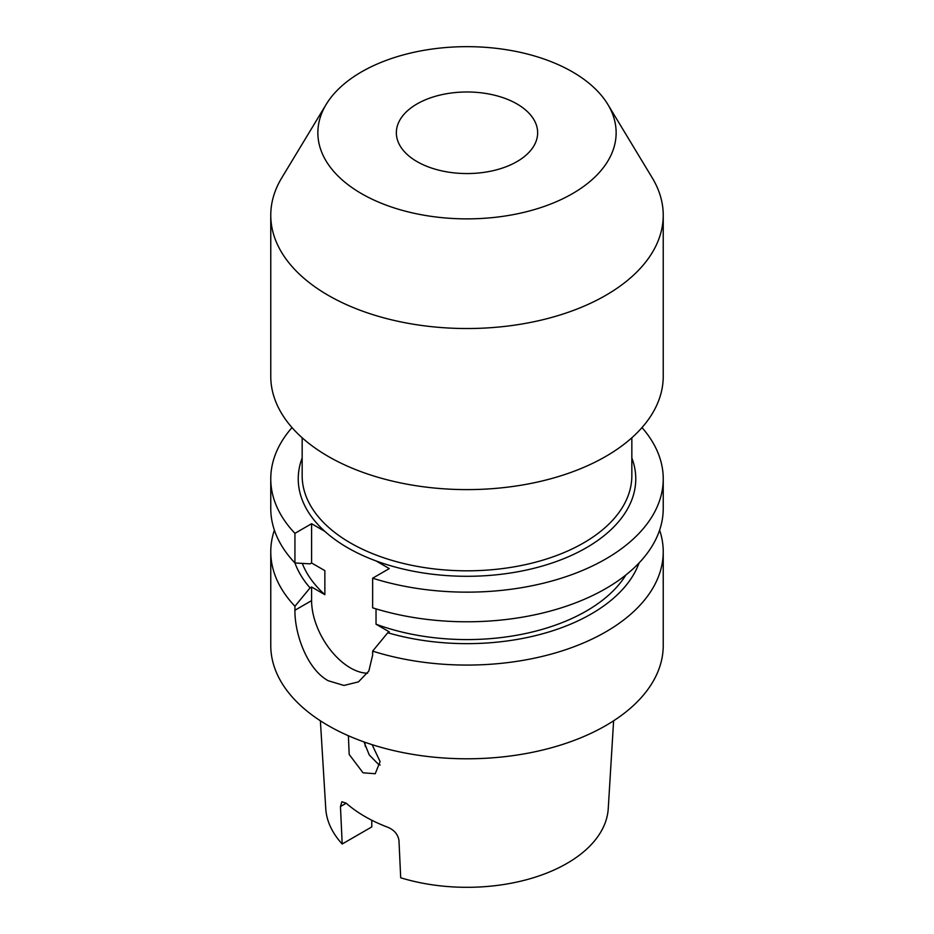 <?xml version="1.0" encoding="UTF-8"?>
<svg xmlns="http://www.w3.org/2000/svg" width="934" height="934" viewBox="0 0 934 934"><rect width="100%" height="100%" fill="white"/><g stroke="black" fill="none" stroke-linecap="round" stroke-linejoin="round"><path stroke-width="1.4" d="M380.161 765.039L378.2 764.059L369.245 754.917L364.015 741.935M372.094 744.655L380.091 761.572L375.246 773.726L363.046 772.803L349.188 754.474L348.394 735.747M372.643 578.193A196.233 113.294 0 0 0 663.233 478.862L663.233 508.481A196.233 113.294 0 0 1 372.643 607.824L372.643 578.193L389.291 568.584L376.028 560.925A168.762 97.428 180 0 1 347.67 547.756A168.762 97.428 180 0 1 324.857 531.376L311.594 523.717L311.594 562.98L310.065 563.856L294.934 562.957A175.802 101.502 0 0 0 310.065 587.895L311.594 587.007L324.857 594.666L324.857 570.639L311.594 562.98M326.199 104.375L281.741 177.88A196.233 113.294 0 0 0 270.767 215.24L270.767 376.309A196.233 113.294 0 0 0 328.243 456.422A196.233 113.294 0 0 0 542.094 480.987A196.233 113.294 0 0 0 663.233 376.309L663.233 215.24A196.233 113.294 0 0 0 652.259 177.88L607.801 104.375A149.136 86.103 0 0 0 572.46 71.883A149.136 86.103 0 0 0 326.199 104.375A149.136 86.103 0 0 0 361.54 193.653A149.136 86.103 0 0 0 546.308 205.69A149.136 86.103 0 0 0 607.801 104.375M270.767 215.24A196.233 113.294 0 0 0 328.243 295.342A196.233 113.294 0 0 0 542.094 319.907A196.233 113.294 0 0 0 663.233 215.24M417.043 161.605A70.645 40.781 180 0 1 396.355 132.768A70.645 40.781 180 0 1 439.961 95.093A70.645 40.781 180 0 1 516.957 103.931A70.645 40.781 180 0 1 537.645 132.768A70.645 40.781 180 0 1 494.039 170.455A70.645 40.781 180 0 1 417.043 161.605M364.961 742.261A102.04 58.912 0 0 0 365.322 746.57M320.385 720.791L325.756 808.599A141.326 81.597 0 0 0 342.194 843.997L371.79 826.917L371.79 820.227M342.194 843.997L340.455 806.544L341.891 801.746L346.234 803.217A144.268 83.289 0 0 0 364.984 816.549A144.268 83.289 0 0 0 388.077 827.372C394.288 830.092 397.919 834.412 398.958 840.32L400.698 877.773A141.326 81.597 0 0 0 608.244 808.599L613.615 720.791M274.386 530.127A196.233 113.294 0 0 0 270.767 551.772L270.767 645.487A196.233 113.294 0 0 0 328.243 725.601A196.233 113.294 0 0 0 542.094 750.165A196.233 113.294 0 0 0 663.233 645.487L663.233 551.772A196.233 113.294 0 0 0 659.614 530.127M270.767 551.772A196.233 113.294 0 0 0 294.934 606.248L294.934 610.241C294.607 634.023 307.204 669.339 328.243 680.746L343.946 685.451L358.458 681.878L368.825 671.102L372.643 655.108L372.643 651.115A196.233 113.294 0 0 0 663.233 551.772M292.015 427.585A196.233 113.294 0 0 0 270.767 478.862L270.767 508.481A196.233 113.294 0 0 0 294.934 562.957L294.934 533.337L311.594 523.717M376.028 608.863L376.028 624.216A168.762 97.428 0 0 0 625.908 574.959M302.301 563.412A168.762 97.428 0 0 0 324.857 594.666M294.934 606.248L310.065 587.895M663.233 478.862A196.233 113.294 0 0 0 641.985 427.585M270.767 478.862A196.233 113.294 0 0 0 294.934 533.337M376.028 624.216L389.291 631.874L387.762 632.75A175.802 101.502 0 0 0 639.078 562.945M387.762 632.75L372.643 651.115M311.594 587.007L311.594 600.632A54.943 31.721 -120 0 0 367.564 673.216M324.857 531.376A168.762 97.428 180 0 1 302.161 457.964M302.161 437.789L302.161 475.651A164.839 95.163 0 0 0 350.448 542.946A164.839 95.163 0 0 0 530.08 563.576A164.839 95.163 0 0 0 631.839 475.651L631.839 437.789M631.839 457.964A168.762 97.428 180 0 1 563.506 558.789A168.762 97.428 180 0 1 376.028 560.925M346.234 803.217L340.455 806.544M294.934 610.241L311.594 600.632"/></g></svg>
